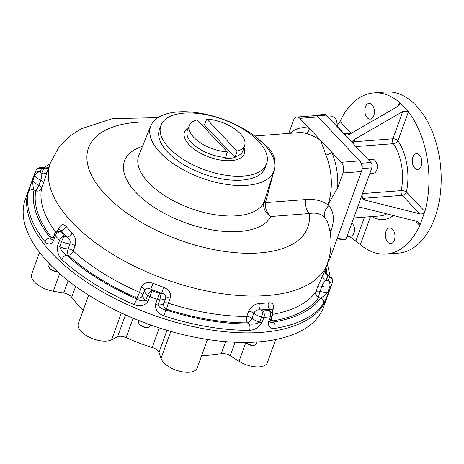 <?xml version="1.0" encoding="UTF-8"?>
<svg xmlns="http://www.w3.org/2000/svg" width="464" height="464" viewBox="0 0 464 464"><rect width="100%" height="100%" fill="white"/><g stroke="black" fill="none" stroke-linecap="round" stroke-linejoin="round"><path stroke-width="0.7" d="M197.038 119.816A29.325 13.995 19.9 0 0 189.561 125.274A29.325 13.995 19.9 0 0 199.184 141.943A29.325 13.995 19.9 0 0 227.331 151.931L197.038 119.816M237.04 151.189L206.753 119.068A29.325 13.995 19.9 0 1 234.488 128.772A29.325 13.995 19.9 0 1 244.702 145.232A29.325 13.995 19.9 0 1 237.04 151.189L235.062 157.47A29.719 14.181 -160.1 0 1 225.353 158.218L227.331 151.931M258.419 141.172A56.208 26.819 19.9 0 0 202.687 114.092A56.208 26.819 19.9 0 0 160.898 125.466A56.208 26.819 19.9 0 0 169.076 148.022A56.208 26.819 19.9 0 0 224.808 175.102A56.208 26.819 19.9 0 0 266.597 163.728A56.208 26.819 19.9 0 0 258.419 141.172M160.898 125.466L159.436 129.502A56.208 26.819 19.9 0 0 167.614 152.059A56.208 26.819 19.9 0 0 223.346 179.139A56.208 26.819 19.9 0 0 265.135 167.765L266.597 163.728M201.759 124.822A29.719 14.181 -160.1 0 1 204.346 124.903L206.753 119.068M235.062 157.47L204.346 124.903M328.106 117.044L332.288 116.725A6.925 4.182 85.6 0 1 335.629 118.877A6.925 4.182 85.6 0 1 336.818 126.278M335.629 118.877L335.93 119.358A6.16 3.718 85.6 0 1 336.887 126.353M368.341 159.703L372.522 159.384A6.925 4.182 85.6 0 1 375.127 160.567A6.925 4.182 85.6 0 1 375.863 161.536A6.925 4.182 85.6 0 1 376.559 170.555A6.925 4.182 85.6 0 1 373.584 173.194L369.814 173.484M375.863 161.536L376.165 162.017A6.16 3.718 85.6 0 1 376.78 170.033L376.559 170.555M362.181 167.446A6.925 4.182 85.6 0 1 362.135 165.689M351.857 223.085A6.925 4.182 85.6 0 1 353.075 224.501A6.925 4.182 85.6 0 1 353.916 233.131A6.925 4.182 85.6 0 1 353.765 233.52A6.925 4.182 85.6 0 1 350.79 236.159L347.02 236.449M353.075 224.501L353.371 224.982A6.16 3.718 85.6 0 1 354.125 232.65A6.16 3.718 85.6 0 1 353.986 232.998L353.765 233.52M57.147 271.353A6.16 2.941 -160.1 0 1 49.735 268.267A6.16 2.941 -160.1 0 1 49.225 267.629A6.16 2.941 -160.1 0 1 48.836 265.791L49.515 263.923M57.345 271.533A5.388 2.569 -160.1 0 1 50.118 268.853A5.388 2.569 -160.1 0 1 49.671 268.296L49.225 267.629M257.108 341.98L256.412 343.905A6.16 2.941 -160.1 0 1 254.945 345.065A6.16 2.941 -160.1 0 1 253.878 345.257A6.16 2.941 -160.1 0 1 245.961 342.415M254.945 345.065L254.173 345.297A5.388 2.569 -160.1 0 1 253.24 345.46A5.388 2.569 -160.1 0 1 245.81 342.42M150.609 324.951L150.232 325.995A6.16 2.941 -160.1 0 1 148.758 327.161A6.16 2.941 -160.1 0 1 143.277 326.604A6.16 2.941 -160.1 0 1 139.038 323.64A6.16 2.941 -160.1 0 1 138.649 321.801L139.084 320.618M148.758 327.161L147.993 327.387A5.388 2.569 -160.1 0 1 143.196 326.9A5.388 2.569 -160.1 0 1 139.484 324.307L139.038 323.64M48.691 167.539A4.617 4.048 -152.2 0 1 43.836 168.362A152.012 72.535 19.9 0 0 41.632 173.484C42.027 175.16 41.714 177.422 40.693 180.281A4.617 2.204 -160.1 0 1 43.419 183.373L47.363 171.222A4.617 4.06 18.6 0 1 41.632 173.484A6.925 3.306 19.9 0 1 40.142 171.935A4.617 4.06 -159.8 0 0 34.423 174.157L36.088 170.282A4.617 4.054 -153.7 0 1 41.609 168.513A4.617 3.289 -103.5 0 0 39.15 167.835C39.707 167.446 41.69 167.469 45.112 167.91L43.836 168.362A6.925 3.306 19.9 0 0 41.609 168.513A153.938 73.451 19.9 0 0 40.142 171.935A4.617 3.416 146.5 0 0 34.696 175.549L32.857 180.641C32.689 184.44 33.083 187.543 34.046 189.944A4.617 4.048 -168.7 0 0 28.281 192.345L31.906 181.111L28.826 189.625A158.555 75.655 19.9 0 0 152.163 314.731A158.555 75.655 19.9 0 0 326.998 297.563L323.547 307.098A158.555 75.655 19.9 0 1 144.553 322.735A158.555 75.655 19.9 0 1 25.369 199.166L28.826 189.625A158.555 75.655 19.9 0 0 148.01 313.194A158.555 75.655 19.9 0 0 326.998 297.563L330.617 287.57A4.617 2.204 -160.1 0 1 330.617 287.57L332.456 282.477A4.617 2.204 -160.1 0 0 332.462 282.472A4.617 2.204 -160.1 0 1 332.462 282.472L330.078 289.049M39.556 252.399L31.639 274.27A19.244 9.181 19.9 0 0 53.267 291.224L63.678 292.975A7.697 3.671 19.9 0 1 71.717 297.273A100.056 47.746 19.9 0 0 83.253 310.045M88.653 295.139L78.3 323.744A19.244 9.181 19.9 0 0 89.558 337.369A19.244 9.181 19.9 0 0 111.633 339.793L117.549 336.789A7.697 3.671 19.9 0 1 126.086 337.624A100.056 47.746 19.9 0 0 152.209 347.472L159.297 327.903M166.994 330.293L158.984 352.414L161.025 358.423A19.244 9.181 19.9 0 0 179.255 371.142A19.244 9.181 19.9 0 0 197.136 368.016L207.472 339.468M201.701 355.401A100.056 47.746 19.9 0 0 221.253 353.672L225.608 341.637M235.132 342.235L230.225 355.789L239.035 361.282A19.244 9.181 19.9 0 0 267.368 362.628L275.726 339.532M230.225 355.789A7.697 3.671 19.9 0 0 221.253 353.672M158.984 352.414A7.697 3.671 19.9 0 0 152.209 347.472M274.555 168.6L265.489 202.635A4.617 1.81 8 0 0 263.639 203.574C263.355 209.125 265.762 213.44 270.86 216.502L309.152 213.568A11.548 6.972 85.6 0 1 305.956 199.532C314.644 198.841 321.97 200.622 327.932 204.868A46.951 28.35 -94.4 0 0 325.89 154.959A4.617 1.775 157.3 0 0 331.824 152.273L309.297 128.389A4.617 3.596 -74.5 0 1 305.382 133.214C310.045 134.409 315.102 136.781 320.56 140.331L325.89 154.959M305.956 199.532L265.489 202.635C264.927 208.348 266.719 212.97 270.86 216.502A78.341 37.381 19.9 0 1 163.461 212.895A78.341 37.381 19.9 0 1 142.471 146.375M263.639 203.574L274.108 170.381A65.546 31.274 -160.1 0 1 201.643 178.043A65.546 31.274 -160.1 0 1 150.87 125.773A65.546 31.274 -160.1 0 1 251.65 133.852A65.546 31.274 -160.1 0 1 259.231 139.722A65.546 31.274 -160.1 0 1 264.381 144.64A65.546 31.274 -160.1 0 1 269.462 150.87A65.546 31.274 -160.1 0 1 272.345 155.788A65.546 31.274 -160.1 0 1 274.108 170.381M265.715 201.689A4.617 1.044 18.3 0 0 264.028 201.904A66.804 31.877 -160.1 0 1 189.271 207.878A66.804 31.877 -160.1 0 1 138.91 155.115L150.87 125.773M273.424 158.323A4.617 2.465 170.5 0 0 274.369 158.595L274.752 163.96M274.369 158.595C273.105 152.813 269.775 148.161 264.381 144.64L257.218 138.034M324.962 270.402A4.617 4.06 -161.4 0 0 328.002 275.535A152.012 72.535 19.9 0 1 325.803 280.656A4.617 4.048 27.8 0 1 322.903 275.135L317.649 286.798A4.617 2.204 -160.1 0 1 321.906 286.334C322.967 283.51 324.266 281.619 325.803 280.656A6.925 3.306 19.9 0 0 328.025 280.511A4.617 3.289 76.5 0 1 329.724 286.816L327.88 291.902C325.473 294.855 323.043 296.89 320.583 298.01A4.617 4.025 35 0 1 323.414 303.653A158.555 75.655 -160.1 0 1 274.723 328.408C270.17 328.802 268.088 326.639 268.488 321.912L270.332 316.825A4.617 2.204 -160.1 0 0 271.881 316.222L270.042 321.308A4.617 2.204 -160.1 0 1 268.488 321.912M332.462 282.472A4.617 4.617 0 0 0 331.969 278.354A4.617 3.416 -33.5 0 0 329.498 277.083A153.938 73.451 19.9 0 1 328.025 280.511A4.617 4.054 26.3 0 1 330.942 286.01A4.617 2.204 19.9 0 1 329.724 286.816A11.548 5.51 19.9 0 1 321.906 286.334L320.061 291.421A11.548 5.51 -160.1 0 0 327.88 291.902A4.617 2.204 19.9 0 0 329.098 291.096C327.074 296.635 325.177 300.823 323.414 303.653M270.616 320.473L270.692 320.299A11.548 5.51 -160.1 0 1 270.042 321.308C270.361 322.874 271.452 323.124 273.308 322.045A4.617 3.068 81 0 1 274.723 328.408M272.072 309.807A4.617 2.204 -160.1 0 1 273.081 309.459C274.381 304.79 272.844 302.574 268.47 302.812A4.617 2.9 -96.1 0 0 269.665 309.198A152.012 72.535 19.9 0 1 260.397 309.911A4.617 2.674 87.2 0 1 259.48 303.502C254.55 303.966 250.925 306.576 248.605 311.332A4.617 2.204 -160.1 0 1 253.796 313.177C255.183 310.561 257.381 309.476 260.397 309.911A6.925 3.306 19.9 0 0 262.978 310.903A4.617 0.644 105.5 0 1 261.545 317.016L259.701 322.103C256.401 323.947 252.793 324.551 248.878 323.918A4.617 2.482 89.7 0 1 249.557 330.339A158.555 75.655 -160.1 0 1 163.885 315.891C158.085 313.652 155.278 309.83 155.463 304.413L157.302 299.326A4.617 2.204 -160.1 0 0 159.778 299.854L157.934 304.941A4.617 2.204 -160.1 0 1 155.463 304.413M262.096 322.399L263.941 317.312A158.555 75.655 19.9 0 0 270.332 316.825A4.617 2.865 84.5 0 0 269.178 310.428A6.925 3.306 19.9 0 0 269.665 309.198L271.881 309.465C272.78 310.271 272.994 312.185 272.53 315.207A11.548 5.51 19.9 0 1 271.881 316.222A4.617 3.967 44.5 0 0 269.178 310.428A153.938 73.451 19.9 0 1 262.978 310.903A4.617 2.714 86.7 0 1 263.941 317.312A4.617 2.204 19.9 0 1 261.545 317.016A11.548 5.51 19.9 0 1 253.796 313.177L251.958 318.263A11.548 5.51 -160.1 0 0 259.701 322.103A4.617 2.204 19.9 0 0 262.096 322.399C259.057 327.323 254.875 329.968 249.557 330.339M147.941 301.577L149.785 296.49A4.617 2.204 19.9 0 1 147.61 295.261L145.766 300.353A4.617 2.204 19.9 0 0 147.941 301.577C144.646 305.811 140.087 306.855 134.27 304.72A4.617 0.516 113.4 0 1 136.95 299.048C140.07 300.962 143.005 301.397 145.766 300.353A11.548 5.51 -160.1 0 1 142.634 295.406L144.478 290.313A11.548 5.51 19.9 0 0 147.61 295.261A4.617 2.378 128.9 0 1 152.146 290.69L149.785 296.49A158.555 75.655 19.9 0 0 157.302 299.326L159.448 293.445A6.925 3.306 19.9 0 0 161.623 293.254A152.012 72.535 19.9 0 1 150.713 289.136L153.132 283.359C147.616 281.445 143.701 282.738 141.387 287.245A4.617 2.204 -160.1 0 1 144.478 290.313C145.922 287.924 148.004 287.535 150.713 289.136A6.925 3.306 19.9 0 0 152.146 290.69A153.938 73.451 19.9 0 0 159.448 293.445A4.617 2.192 92.9 0 1 159.778 299.854A11.548 5.51 19.9 0 0 165.694 298.317A4.617 2.204 -160.1 0 1 170.189 298.108C171.309 293.161 169.145 289.577 163.711 287.349L161.623 293.254C164.749 293.84 166.106 295.527 165.694 298.317L163.856 303.404A11.548 5.51 -160.1 0 1 157.934 304.941C159.436 307.597 162.029 309.244 165.7 309.894A4.617 0.29 107.9 0 1 163.885 315.891M52.925 238.699L52.983 238.519A11.548 5.51 -160.1 0 0 52.821 239.389A4.617 2.204 19.9 0 0 53.499 240.828C50.86 244.708 48.059 245.033 45.089 241.802A4.617 3.213 141.6 0 1 50.361 237.962C50.895 239.94 51.713 240.416 52.821 239.389L54.665 234.303A4.617 2.204 19.9 0 0 55.338 235.741A4.617 3.016 137.9 0 1 60.453 231.71A4.617 4.008 -178.7 0 0 54.665 234.303A11.548 5.51 19.9 0 1 54.822 233.433C56.486 230.689 58.029 229.309 59.45 229.286L61.01 230.504A6.925 3.306 19.9 0 0 60.453 231.71A153.938 73.451 19.9 0 0 64.571 236.077A4.617 0.864 115.8 0 0 61.532 241.582A11.548 5.51 19.9 0 0 69.954 243.844A4.617 2.204 -160.1 0 1 75.064 245.885C76.351 240.752 75.377 236.408 72.129 232.841A4.617 2.842 -45.1 0 1 67.17 237.04C69.652 238.658 70.58 240.926 69.954 243.844L68.115 248.93A11.548 5.51 -160.1 0 1 59.694 246.674C60.993 250.253 63.295 253.089 66.596 255.177A4.617 2.656 132.3 0 0 61.805 259.527C58.215 255.815 56.863 251.082 57.745 245.328L59.583 240.242A4.617 2.204 -160.1 0 0 61.532 241.582L59.694 246.674A4.617 2.204 -160.1 0 1 57.745 245.328M34.417 174.18A4.617 4.617 0 0 1 34.423 174.157A4.617 4.06 -159.8 0 0 34.417 174.174A4.617 2.204 -160.1 0 0 34.696 175.549A11.548 5.51 19.9 0 0 40.693 180.281L38.848 185.368A11.548 5.51 -160.1 0 1 32.857 180.641A4.617 2.204 -160.1 0 1 32.573 179.272A4.617 2.204 -160.1 0 1 32.573 179.266L34.411 174.186A4.617 2.204 -160.1 0 1 34.417 174.174L31.877 181.186M31.906 181.111L32.526 179.4M53.499 240.828L55.338 235.741A158.555 75.655 19.9 0 0 59.583 240.242A4.617 2.877 135.5 0 1 64.571 236.077A6.925 3.306 19.9 0 0 67.17 237.04A152.012 72.535 19.9 0 1 61.01 230.504A4.617 3.051 138.5 0 0 66.155 226.507C63.22 223.509 60.772 224.222 58.8 228.642A4.617 2.204 -160.1 0 1 59.212 229.361M141.387 287.245L139.548 292.337A4.617 0.534 -66.5 0 1 136.845 297.998A4.617 4.008 1.2 0 0 142.634 295.406A4.617 2.204 19.9 0 0 139.548 292.337A147.395 70.331 -160.1 0 1 73.219 250.972A4.617 2.639 -47.9 0 1 68.446 255.339A16.165 7.714 -160.1 0 1 66.596 255.177A153.938 73.451 -160.1 0 0 136.95 299.048A16.165 7.714 -160.1 0 1 136.845 297.998A152.012 72.535 -160.1 0 1 68.446 255.339A4.617 2.187 -87.1 0 1 68.115 248.93A4.617 2.204 -160.1 0 1 73.219 250.972L75.064 245.885M329.098 291.096L330.942 286.01A158.555 75.655 19.9 0 0 332.456 282.477A4.617 4.06 20.2 0 0 329.498 277.083A6.925 3.306 19.9 0 0 328.002 275.535L327.468 274.398C325.699 273.261 324.939 271.672 325.206 269.625M328.553 260.223L329.33 260.165L361.404 171.57A7.697 4.646 85.6 0 0 359.641 160.898L318.188 116.945A7.697 4.646 85.6 0 0 315.294 115.629L296.943 117.038A7.697 4.646 -94.4 0 0 293.468 120.402L288.765 133.4M290.087 133.301A51.568 31.14 -94.4 0 1 309.297 128.389L299.831 118.355A7.697 4.646 -94.4 0 0 296.943 117.038M337.688 187.787L343.053 172.973A7.697 4.646 -94.4 0 0 341.289 162.307L331.824 152.273A51.568 31.14 -94.4 0 1 337.688 187.787L327.932 204.868M157.928 117.67L112.416 118.604L81.043 128.87L70.864 135.418L58.655 147.651L50.373 162.893A147.395 70.331 19.9 0 0 165.022 279.195A147.395 70.331 19.9 0 0 327.555 263.233C332.212 249.383 332.154 235.573 327.375 221.804L325.026 217.726C321.152 213.718 315.862 212.332 309.152 213.568A116.609 55.639 19.9 0 1 218.88 250.537A116.609 55.639 19.9 0 1 91.959 176.158A116.609 55.639 19.9 0 1 153.021 122.073M328.471 204.409L328.843 205.604C333.894 211.764 334.689 220.011 331.209 230.341A11.548 5.51 -160.1 0 0 329.73 230.556M325.026 217.726A11.548 8.88 139.9 0 1 328.843 205.604M353.597 144.072A3.851 2.326 85.6 0 1 353.887 141.793L392.869 138.806A3.851 1.839 -160.1 0 1 397.961 140.725A3.851 2.076 -33.5 0 1 393.397 143.689A3.851 2.326 85.6 0 1 392.869 138.806L402.723 111.58L407.931 111.29L408.424 111.824A80.817 48.801 85.6 0 1 424.885 211.497L424.601 212.245C423.33 213.753 421.66 214.264 419.601 213.776L364.872 200.071L362.454 198.72L361.729 195.814L346.533 237.794A3.851 2.326 85.6 0 1 344.793 239.476L336.591 240.103M313.821 115.745A3.851 2.326 85.6 0 1 314.882 115.2L324.823 114.44A3.851 2.326 85.6 0 1 326.267 115.095L344.155 134.055C345.819 135.239 347.751 135.233 349.943 134.044L397.845 106.407L399.922 104.214L399.481 102.341A80.817 48.801 85.6 0 0 373.729 92.916L385.961 91.982A80.817 48.801 85.6 0 1 440.8 168.826A80.817 48.801 85.6 0 1 398.327 253.141L386.089 254.075A80.817 48.801 85.6 0 1 360.337 244.65L355.853 241.06L364.513 217.135M314.882 115.2A3.851 2.326 85.6 0 1 316.17 115.698M344.155 134.055L370.98 162.499A3.851 2.326 85.6 0 1 371.861 167.829L361.729 195.814M361.195 163.438A3.851 2.326 85.6 0 1 362.001 168.339M365.464 106.842A7.888 4.762 85.6 0 1 369.025 103.391A7.888 4.762 85.6 0 1 374.378 110.89A7.888 4.762 85.6 0 1 370.231 119.12A7.888 4.762 85.6 0 1 365.655 115.107A7.888 4.762 85.6 0 1 365.464 106.842M386.025 231.321A7.888 4.762 85.6 0 1 389.586 227.87A7.888 4.762 85.6 0 1 394.939 235.376A7.888 4.762 85.6 0 1 390.792 243.606A7.888 4.762 85.6 0 1 386.21 239.586A7.888 4.762 85.6 0 1 386.025 231.321M412.885 157.116A7.888 4.762 85.6 0 1 416.446 153.665A7.888 4.762 85.6 0 1 421.799 161.17A7.888 4.762 85.6 0 1 417.652 169.401A7.888 4.762 85.6 0 1 413.076 165.381A7.888 4.762 85.6 0 1 412.885 157.116M356.665 209.809C357.808 207.866 359.623 207.164 362.111 207.704L416.84 221.409L419.23 222.737L420.042 224.849L419.816 225.492A80.817 48.801 85.6 0 1 386.089 254.075M424.601 212.245L420.042 224.849M353.092 143.538L352.727 141.462L354.821 139.212L402.723 111.58M399.875 102.753L407.931 111.29M336.864 126.051L340.002 121.504A80.817 48.801 85.6 0 1 373.729 92.916M349.218 236.28L355.853 241.06M225.504 157.447A29.551 14.1 -160.1 0 1 197.113 147.395A29.551 14.1 -160.1 0 1 187.398 130.581L189.561 125.274M244 147.436A31.784 15.167 -160.1 0 1 225.585 160.643A31.784 15.167 -160.1 0 1 191.087 146.676A31.784 15.167 -160.1 0 1 188.686 127.414M244.702 145.232L242.962 150.696A29.551 14.1 -160.1 0 1 235.213 156.704M53.267 291.224L59.647 273.598M68.133 280.674L63.678 292.975M71.717 297.273L75.667 286.363M111.633 339.793L121.348 312.956M125.489 314.853L117.549 336.789M126.086 337.624L133.122 318.182M161.025 358.423L170.81 331.406M239.035 361.282L245.845 342.467M134.943 298.172A6.16 0.899 -65.5 0 1 136.062 296.467M326.018 267.479A153.938 73.451 -160.1 0 1 326.992 274.091M270.721 320.212A4.617 3.416 146.6 0 0 272.664 320.902A152.012 72.535 -160.1 0 0 318.629 297.534A4.617 0.644 -74.5 0 1 320.061 291.421A4.617 2.204 19.9 0 0 315.81 291.885A4.617 4.025 -144.5 0 0 318.629 297.534A16.165 7.714 -160.1 0 0 320.583 298.01A153.938 73.451 -160.1 0 1 273.308 322.045A16.165 7.714 -160.1 0 0 272.664 320.902A4.617 3.08 -99.2 0 1 271.278 318.675M248.605 311.332L246.767 316.425A147.395 70.331 -160.1 0 1 168.351 303.195A4.617 2.204 -160.1 0 0 163.856 303.404A4.617 3.967 -135.4 0 0 166.553 309.198A152.012 72.535 -160.1 0 0 247.422 322.84A4.617 2.378 -51.1 0 0 251.958 318.263A4.617 2.204 19.9 0 0 246.767 316.425A4.617 2.465 -90.1 0 0 247.422 322.84A16.165 7.714 -160.1 0 0 248.878 323.918A153.938 73.451 -160.1 0 1 165.7 309.894A16.165 7.714 -160.1 0 0 166.553 309.198A4.617 0.313 -72.2 0 1 168.351 303.195L170.189 298.108M134.27 304.72A158.555 75.655 -160.1 0 1 61.805 259.527M45.089 241.802A158.555 75.655 -160.1 0 1 28.281 192.345M53.464 237.191A4.617 3.225 -38.1 0 1 51.672 237.556A16.165 7.714 -160.1 0 0 50.361 237.962A153.938 73.451 -160.1 0 1 34.046 189.944A16.165 7.714 -160.1 0 0 35.809 190.872A4.617 4.048 10.7 0 0 41.574 188.465L43.419 183.373M50.373 162.893L47.606 170.526A147.395 70.331 19.9 0 0 47.363 171.222M53.082 238.247A4.617 3.289 76.5 0 1 51.672 237.556A152.012 72.535 -160.1 0 1 35.809 190.872A4.617 0.87 -64.1 0 0 38.848 185.368A4.617 2.204 -160.1 0 1 41.574 188.465A147.395 70.331 -160.1 0 0 55.593 231.954M58.435 229.663L58.8 228.642M66.155 226.507A147.395 70.331 19.9 0 0 72.129 232.841M153.132 283.359A147.395 70.331 19.9 0 0 163.711 287.349M259.48 303.502A147.395 70.331 19.9 0 0 268.47 302.812M272.548 310.926L273.081 309.459M317.649 286.798L315.81 291.885A147.395 70.331 -160.1 0 1 272.786 314.285M322.903 275.135A147.395 70.331 19.9 0 0 324.794 270.866L327.555 263.233M299.831 118.355L318.188 116.945M343.053 172.973L361.404 171.57M341.289 162.307L359.641 160.898M305.382 133.214A46.951 28.35 -94.4 0 0 299.257 132.594L254.643 136.016M330.194 233.143L331.209 230.341M346.533 237.794L337.171 238.513M326.267 115.095L316.61 115.838M370.98 162.499L361.12 163.253M371.861 167.829L361.99 168.589M386.785 213.881A42.334 25.561 85.6 0 1 380.086 215.94L353.713 217.964M393.408 215.54A46.18 27.886 85.6 0 1 372.035 216.56M354.821 139.212L353.887 141.793A3.851 1.839 19.9 0 0 352.582 142.239M364.872 200.071L363.225 198.325A3.851 2.326 85.6 0 1 362.042 194.955M419.601 213.776L402.207 195.332L363.225 198.325A3.851 2.459 -43.3 0 1 361.984 198.093M408.424 111.824L397.961 140.725A46.18 27.886 85.6 0 1 406.412 191.916A3.851 1.357 12.2 0 0 401.145 190.617A3.851 2.326 85.6 0 0 402.207 195.332A3.851 2.459 136.7 0 0 406.412 191.916L424.885 211.497M355.946 146.56L393.397 143.689A42.334 25.561 85.6 0 1 401.145 190.617L362.541 193.581M419.816 225.492L415.698 221.125M398.054 106.285L399.481 102.341M340.002 121.504L351.08 133.249M344.155 133.783L336.939 126.138M370.463 216.676L360.337 244.65M330.101 276.242L327.335 263.842M39.15 167.835A4.617 4.617 0 0 0 36.088 170.282M50.147 163.502L44.097 167.724M45.112 167.91L47.415 167.806L48.877 167.017M54.822 233.433L52.983 238.519M272.53 315.207L270.692 320.299M331.969 278.354L327.468 274.398M343.911 133.8L351.347 133.232"/></g></svg>
